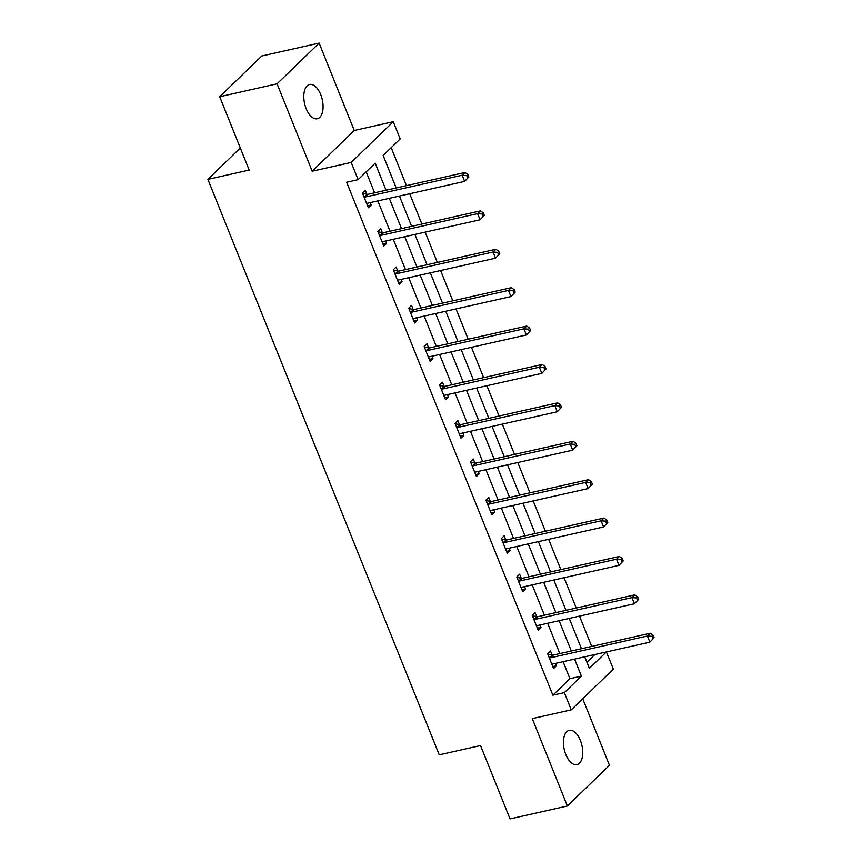 <?xml version="1.0" encoding="UTF-8"?>
<svg xmlns="http://www.w3.org/2000/svg" width="862" height="862" viewBox="0 0 862 862"><rect width="100%" height="100%" fill="white"/><g stroke="black" fill="none" stroke-linecap="round" stroke-linejoin="round"><path stroke-width="1.29" d="M580.363 740.436A17.574 9.062 77.3 0 0 569.222 730.34A17.574 9.062 77.3 0 0 565.806 754.53A17.574 9.062 77.3 0 0 576.937 764.626A17.574 9.062 77.3 0 0 580.363 740.436M320.718 94.572A17.574 9.062 77.3 0 0 309.587 84.476A17.574 9.062 77.3 0 0 306.161 108.655A17.574 9.062 77.3 0 0 317.302 118.751A17.574 9.062 77.3 0 0 320.718 94.572M606.417 651.931L613.335 669.127L571.258 709.846L564.341 692.617L581.387 676.11L574.555 659.096M240.315 147.984L207.893 179.361L439.243 754.843L480.533 745.555L510.024 818.9L567.379 806.002L609.456 765.273L582.712 698.759M207.893 179.361L249.193 170.073L219.713 96.727L261.779 55.998L319.145 43.1L277.068 83.819L312.195 171.204L351.2 162.422L393.277 121.704L400.194 138.933L383.137 155.44L396.208 187.948M312.195 171.204L354.271 130.485L319.145 43.1M354.271 130.485L393.277 121.704M591.698 646.414L579.512 616.114M576.258 608.022L564.071 577.712M560.828 569.62L548.641 539.31M545.387 531.229L533.201 500.919M529.947 492.827L517.771 462.517M514.517 454.425L502.33 424.126M499.076 416.034L486.901 385.723M483.647 377.631L471.46 347.321M468.206 339.229L456.02 308.93M452.776 300.838L440.59 270.528M437.336 262.436L425.149 232.126M421.895 224.045L409.719 193.734M406.465 185.642L391.197 147.65M219.713 96.727L277.068 83.819M586.882 662.264L594.888 654.527M386.068 190.233L375.185 163.144L358.129 179.652L346.653 182.238L552.865 695.192L569.922 678.685L563.08 661.671M559.826 653.59L547.65 623.28M544.396 615.188L532.21 584.878M528.956 576.786L516.769 546.486M513.526 538.394L501.339 508.084M498.085 499.992L485.899 469.682M482.645 461.601L470.469 431.291M467.215 423.199L455.028 392.889M451.774 384.797L439.598 354.497M436.344 346.405L424.158 316.095M420.904 308.003L408.717 277.693M405.474 269.601L393.287 239.302M390.033 231.21L377.847 200.9M374.593 192.808L366.178 171.861M366.867 194.198L365.262 190.211L362.417 192.969L368.354 207.731L371.199 204.984L370.251 202.613M382.297 232.6L380.702 228.613L377.858 231.361L383.795 246.133L386.639 243.375L385.68 241.004M397.738 270.991L396.132 267.005L393.287 269.763L399.225 284.525L402.069 281.777L401.121 279.407M413.167 309.393L411.573 305.407L408.728 308.154L414.665 322.927L417.51 320.179L416.551 317.809M428.608 347.785L427.002 343.809L424.158 346.556L430.095 361.329L432.939 358.57L431.991 356.2M444.038 386.187L442.443 382.2L439.598 384.958L445.535 399.72L448.38 396.973L447.421 394.602M459.478 424.589L457.873 420.602L455.039 423.35L460.976 438.122L463.81 435.375L462.862 433.004M474.919 462.98L473.313 459.004L470.469 461.752L476.406 476.524L479.25 473.766L478.302 471.395M490.349 501.382L488.754 497.396L485.909 500.143L491.846 514.916L494.691 512.168L493.732 509.798M505.789 539.784L504.184 535.798L501.339 538.545L507.276 553.318L510.121 550.559L509.173 548.189M521.219 578.176L519.624 574.189L516.78 576.947L522.717 591.709L525.561 588.962L524.602 586.591M536.66 616.578L535.054 612.591L532.21 615.339L538.147 630.111L540.991 627.364L540.043 624.993M552.089 654.969L550.495 650.993L547.65 653.741L553.587 668.513L556.432 665.755L555.473 663.384M571.258 709.846L532.253 718.617L567.379 806.002M552.865 695.192L564.341 692.617M358.129 179.652L351.2 162.422M584.695 656.812L589.349 668.406L606.352 651.941M399.462 196.04L411.648 226.35M414.902 234.442L427.078 264.742M430.332 272.834L442.518 303.144M445.773 311.236L457.948 341.546M461.202 349.627L473.389 379.937M476.643 388.029L488.829 418.339M492.073 426.431L504.259 456.731M507.513 464.823L519.7 495.133M522.954 503.225L535.13 533.535M538.384 541.616L550.57 571.926M553.824 580.018L566 610.328M569.254 618.42L581.441 648.72M571.301 651.004L559.115 620.694M555.861 612.613L543.685 582.303M540.431 574.211L528.244 543.9M524.99 535.808L512.815 505.509M509.561 497.417L497.374 467.107M494.12 459.015L481.933 428.705M478.69 420.613L466.504 390.314M463.25 382.222L451.063 351.911M447.809 343.819L435.633 313.509M432.379 305.428L420.193 275.118M416.939 267.026L404.763 236.716M401.509 228.624L389.322 198.325M569.922 678.685L581.387 676.11M367.578 205.792L371.199 204.984M383.019 244.194L386.639 243.375M398.449 282.596L402.069 281.777M413.889 320.987L417.51 320.179M429.319 359.389L432.939 358.57M444.76 397.791L448.38 396.973M460.189 436.183L463.81 435.375M475.63 474.585L479.25 473.766M491.06 512.976L494.691 512.168M506.5 551.378L510.121 550.559M521.941 589.78L525.561 588.962M537.371 628.172L540.991 627.364M552.811 666.574L556.432 665.755M468.874 176.936L467.883 174.469L466.741 175.579L467.732 178.035L468.874 176.936L464.64 181.376L367.815 203.163A2.748 2.241 -134.1 0 0 367.029 203.529L366.759 203.744M467.732 178.035L464.64 181.376L462.172 175.223L465.006 172.475L368.182 194.252A2.748 2.241 -134.1 0 1 367.255 194.262L362.611 193.454M364.023 196.945L364.421 197.021A2.748 2.241 -134.1 0 0 365.348 196.999L462.172 175.223L466.741 175.579M467.883 174.469L465.006 172.475M484.304 215.338L483.313 212.871L482.181 213.97L483.173 216.437L484.304 215.338L480.08 219.778L383.256 241.554A2.748 2.241 -134.1 0 0 382.469 241.931L382.189 242.147M483.173 216.437L480.08 219.778L477.602 213.625L480.446 210.867L383.622 232.654A2.748 2.241 -134.1 0 1 382.696 232.665L378.052 231.846M379.452 235.348L379.851 235.412A2.748 2.241 -134.1 0 0 380.778 235.401L477.602 213.625L482.181 213.97M483.313 212.871L480.446 210.867M499.744 253.73L498.753 251.273L497.622 252.372L498.602 254.829L499.744 253.73L495.51 258.169L398.686 279.956A2.748 2.241 -134.1 0 0 397.899 280.322L397.63 280.549M498.602 254.829L495.51 258.169L493.042 252.016L495.887 249.269L399.063 271.045A2.748 2.241 -134.1 0 1 398.125 271.067L393.481 270.248M394.893 273.75L395.292 273.814A2.748 2.241 -134.1 0 0 396.218 273.804L493.042 252.016L497.622 252.372M498.753 251.273L495.887 249.269M515.174 292.132L514.194 289.664L513.052 290.763L514.043 293.231L515.174 292.132L510.95 296.571L414.126 318.347A2.748 2.241 -134.1 0 0 413.34 318.724L413.06 318.94M514.043 293.231L510.95 296.571L508.472 290.419L511.317 287.671L414.493 309.447A2.748 2.241 -134.1 0 1 413.566 309.458L408.922 308.639M410.334 312.141L410.721 312.216A2.748 2.241 -134.1 0 0 411.648 312.195L508.472 290.419L513.052 290.763M514.194 289.664L511.317 287.671M530.615 330.523L529.624 328.066L528.492 329.165L529.473 331.622L530.615 330.523L526.38 334.973L429.556 356.749A2.748 2.241 -134.1 0 0 428.78 357.116L428.5 357.342M529.473 331.622L526.38 334.973L523.913 328.821L526.757 326.062L429.933 347.849A2.748 2.241 -134.1 0 1 429.007 347.86L424.363 347.041M425.763 350.543L426.162 350.608A2.748 2.241 -134.1 0 0 427.089 350.597L523.913 328.821L528.492 329.165M529.624 328.066L526.757 326.062M546.055 368.925L545.064 366.469L543.922 367.568L544.913 370.024L546.055 368.925L541.821 373.365L444.997 395.152A2.748 2.241 -134.1 0 0 444.21 395.518L443.93 395.744M544.913 370.024L541.821 373.365L539.343 367.212L542.187 364.464L445.363 386.241A2.748 2.241 -134.1 0 1 444.436 386.262L439.792 385.443M441.204 388.934L441.592 389.01A2.748 2.241 -134.1 0 0 442.518 388.999L539.343 367.212L543.922 367.568M545.064 366.469L542.187 364.464M561.485 407.327L560.494 404.86L559.363 405.959L560.354 408.426L561.485 407.327L557.261 411.767L460.437 433.543A2.748 2.241 -134.1 0 0 459.651 433.92L459.371 434.136M560.354 408.426L557.261 411.767L554.783 405.614L557.628 402.856L460.804 424.643A2.748 2.241 -134.1 0 1 459.877 424.654L455.233 423.835M456.634 427.337L457.032 427.401A2.748 2.241 -134.1 0 0 457.959 427.39L554.783 405.614L559.363 405.959M560.494 404.86L557.628 402.856M576.926 445.719L575.935 443.262L574.792 444.361L575.784 446.818L576.926 445.719L572.691 450.169L475.867 471.945A2.748 2.241 -134.1 0 0 475.081 472.311L474.8 472.538M575.784 446.818L572.691 450.169L570.224 444.005L573.058 441.258L476.233 463.034A2.748 2.241 -134.1 0 1 475.307 463.056L470.663 462.237M472.074 465.739L472.462 465.803A2.748 2.241 -134.1 0 0 473.4 465.792L570.224 444.005L574.792 444.361M575.935 443.262L573.058 441.258M592.356 484.121L591.364 481.653L590.233 482.763L591.224 485.22L592.356 484.121L588.132 488.56L491.308 510.336A2.748 2.241 -134.1 0 0 490.521 510.713L490.241 510.929M591.224 485.22L588.132 488.56L585.654 482.408L588.498 479.66L491.674 501.436A2.748 2.241 -134.1 0 1 490.747 501.447L486.103 500.628M487.504 504.13L487.903 504.205A2.748 2.241 -134.1 0 0 488.829 504.184L585.654 482.408L590.233 482.763M591.364 481.653L588.498 479.66M607.796 522.512L606.805 520.055L605.663 521.154L606.654 523.622L607.796 522.512L603.562 526.962L506.737 548.738A2.748 2.241 -134.1 0 0 505.951 549.105L505.682 549.331M606.654 523.622L603.562 526.962L601.094 520.81L603.928 518.051L507.115 539.838A2.748 2.241 -134.1 0 1 506.177 539.849L501.533 539.03M502.945 542.532L503.343 542.597A2.748 2.241 -134.1 0 0 504.27 542.586L601.094 520.81L605.663 521.154M606.805 520.055L603.928 518.051M623.226 560.914L622.245 558.457L621.103 559.557L622.095 562.013L623.226 560.914L619.002 565.353L522.178 587.141A2.748 2.241 -134.1 0 0 521.391 587.507L521.111 587.733M622.095 562.013L619.002 565.353L616.524 559.201L619.369 556.453L522.544 578.23A2.748 2.241 -134.1 0 1 521.618 578.251L516.974 577.432M518.374 580.923L518.773 580.999A2.748 2.241 -134.1 0 0 519.7 580.988L616.524 559.201L621.103 559.557M622.245 558.457L619.369 556.453M638.667 599.316L637.675 596.849L636.544 597.948L637.524 600.415L638.667 599.316L634.432 603.756L537.608 625.532A2.748 2.241 -134.1 0 0 536.832 625.909L536.552 626.124M637.524 600.415L634.432 603.756L631.965 597.603L634.809 594.855L537.985 616.632A2.748 2.241 -134.1 0 1 537.058 616.642L532.404 615.824M533.815 619.325L534.214 619.401A2.748 2.241 -134.1 0 0 535.14 619.379L631.965 597.603L636.544 597.948M637.675 596.849L634.809 594.855M654.107 637.708L653.116 635.251L651.974 636.35L652.965 638.807L654.107 637.708L649.873 642.158L553.048 663.934A2.748 2.241 -134.1 0 0 552.262 664.3L551.982 664.527M652.965 638.807L649.873 642.158L647.394 636.005L650.239 633.247L553.415 655.023A2.748 2.241 -134.1 0 1 552.488 655.045L547.844 654.226M549.256 657.728L549.644 657.792A2.748 2.241 -134.1 0 0 550.57 657.781L647.394 636.005L651.974 636.35M653.116 635.251L650.239 633.247M364.421 197.021L367.255 194.262M365.348 196.999L368.182 194.252M379.851 235.412L382.696 232.665M380.778 235.401L383.622 232.654M395.292 273.814L398.125 271.067M396.218 273.804L399.063 271.045M410.721 312.216L413.566 309.458M411.648 312.195L414.493 309.447M426.162 350.608L429.007 347.86M427.089 350.597L429.933 347.849M441.592 389.01L444.436 386.262M442.518 388.999L445.363 386.241M457.032 427.401L459.877 424.654M457.959 427.39L460.804 424.643M472.462 465.803L475.307 463.056M473.4 465.792L476.233 463.034M487.903 504.205L490.747 501.447M488.829 504.184L491.674 501.436M503.343 542.597L506.177 539.849M504.27 542.586L507.115 539.838M518.773 580.999L521.618 578.251M519.7 580.988L522.544 578.23M534.214 619.401L537.058 616.642M535.14 619.379L537.985 616.632M549.644 657.792L552.488 655.045M550.57 657.781L553.415 655.023"/></g></svg>
